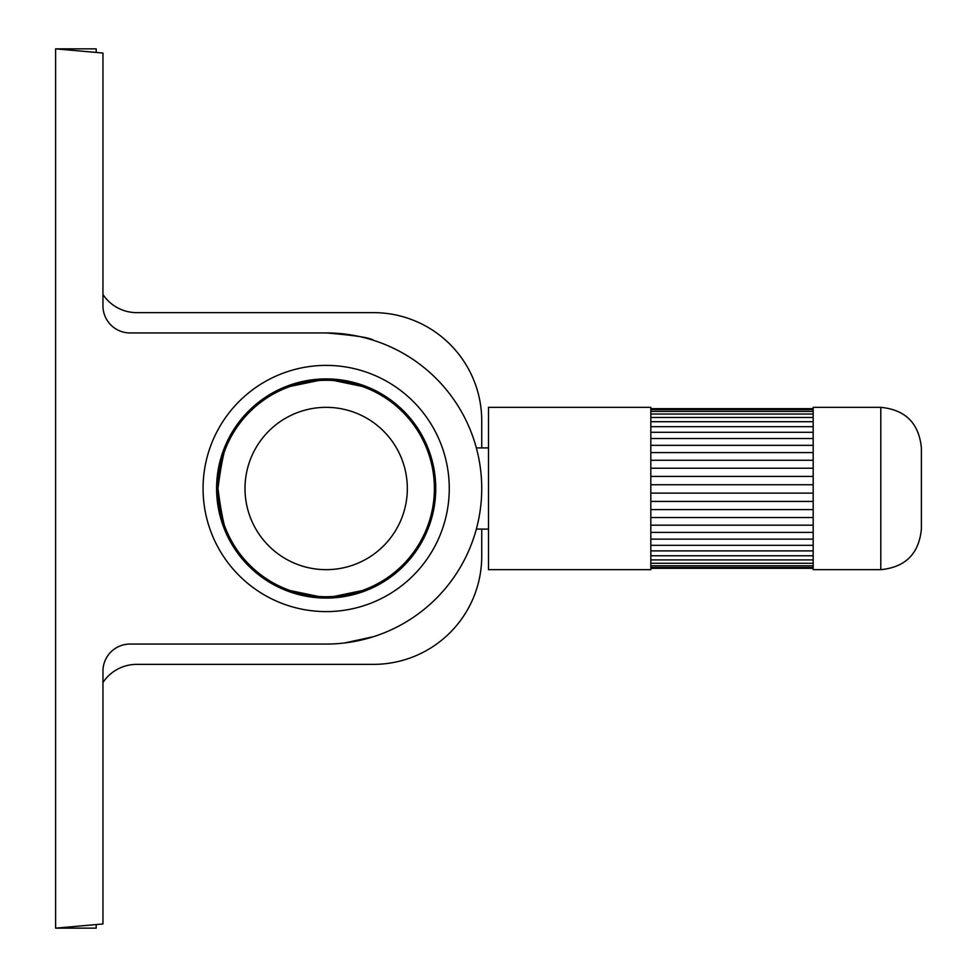 <?xml version="1.0" encoding="UTF-8"?>
<svg xmlns="http://www.w3.org/2000/svg" width="977" height="977" viewBox="0 0 977 977"><rect width="100%" height="100%" fill="white"/><g stroke="black" fill="none" stroke-linecap="round" stroke-linejoin="round"><path stroke-width="1.47" d="M102.964 294.492A40.582 40.582 0 0 0 136.78 312.64L373.519 312.64A108.227 108.227 0 0 1 481.734 420.867L481.734 447.918M481.734 529.082L481.734 556.133A108.227 108.227 0 0 1 373.519 664.36L136.78 664.36A40.582 40.582 0 0 0 102.964 682.508M96.198 924.56L96.198 928.15L55.616 928.15L55.616 48.85L96.198 48.85L96.198 52.44M369.868 588.984L326.171 598.071A109.571 109.571 0 0 1 231.268 433.715A109.571 109.571 0 0 1 421.063 433.715A109.571 109.571 0 0 1 326.171 598.071L282.475 588.984L326.171 598.071L282.475 588.984L326.171 598.071L359.67 592.831L373.519 587.311M282.475 388.016L326.171 378.929L282.475 388.016L326.171 378.929L369.868 388.016M326.171 611.602A123.102 123.102 0 0 0 432.774 426.949A123.102 123.102 0 0 0 219.556 426.949A123.102 123.102 0 0 0 326.171 611.602M55.616 48.85L102.964 53.039L102.964 305.874A27.051 27.051 0 0 0 130.014 332.937L326.171 332.937A155.563 155.563 0 0 1 481.734 488.5A155.563 155.563 0 0 1 326.171 644.063L130.014 644.063A27.051 27.051 0 0 0 102.964 671.126L102.964 923.961L55.616 928.15M326.171 332.937L278.824 332.937L326.171 332.937C354.932 335.343 370.71 337.798 373.519 340.314M373.519 636.686L344.344 643M326.171 644.063L278.824 644.063M230.572 437.769C226.163 440.725 221.95 457.627 217.944 488.5C221.95 519.373 226.163 536.275 230.572 539.231M421.759 539.231L423.737 535.311M423.737 441.689L421.759 437.769M326.171 596.727A108.227 108.227 0 0 0 419.89 434.386A108.227 108.227 0 0 0 232.441 434.386A108.227 108.227 0 0 0 326.171 596.727M427.95 447.918L426.497 447.918L427.694 451.032M427.694 525.968L426.497 529.082L427.95 529.082M326.171 569.664A81.164 81.164 0 0 1 255.876 447.918A81.164 81.164 0 0 1 396.454 447.918A81.164 81.164 0 0 1 326.171 569.664M488.5 529.082L476.349 529.082M488.5 407.336L488.5 569.664L650.829 569.664L650.829 407.336L488.5 407.336M880.802 407.336L813.169 407.336L813.169 569.664L880.802 569.664C905.435 567.246 918.966 553.715 921.384 529.082L921.384 447.918C918.966 423.285 905.435 409.754 880.802 407.336L880.802 569.664M813.169 408.667L650.829 408.667L813.169 408.716M813.169 409.632L650.829 409.632M813.169 411.415L650.829 411.415M813.169 414.04L650.829 414.04M813.169 417.484L650.829 417.484M813.169 421.71L650.829 421.71M813.169 426.668L650.829 426.668M813.169 432.298L650.829 432.298M813.169 438.539L650.829 438.539M813.169 445.341L650.829 445.341M813.169 452.607L650.829 452.607M813.169 460.265L650.829 460.265M813.169 468.239L650.829 468.239M813.169 476.422L650.829 476.422M813.169 484.751L650.829 484.751M813.169 493.116L650.829 493.116M813.169 501.433L650.829 501.433M813.169 509.603L650.829 509.603M813.169 517.541L650.829 517.541M813.169 525.174L650.829 525.174M813.169 532.392L650.829 532.392M813.169 539.133L650.829 539.133M813.169 545.325L650.829 545.325M813.169 550.881L650.829 550.881M813.169 555.766L650.829 555.766M813.169 559.906L650.829 559.906M813.169 563.265L650.829 563.265M813.169 565.805L650.829 565.805M813.169 567.503L650.829 567.503M813.169 568.333L650.829 568.333M921.384 523.538L921.384 529.082M488.5 447.918L476.349 447.918"/></g></svg>
